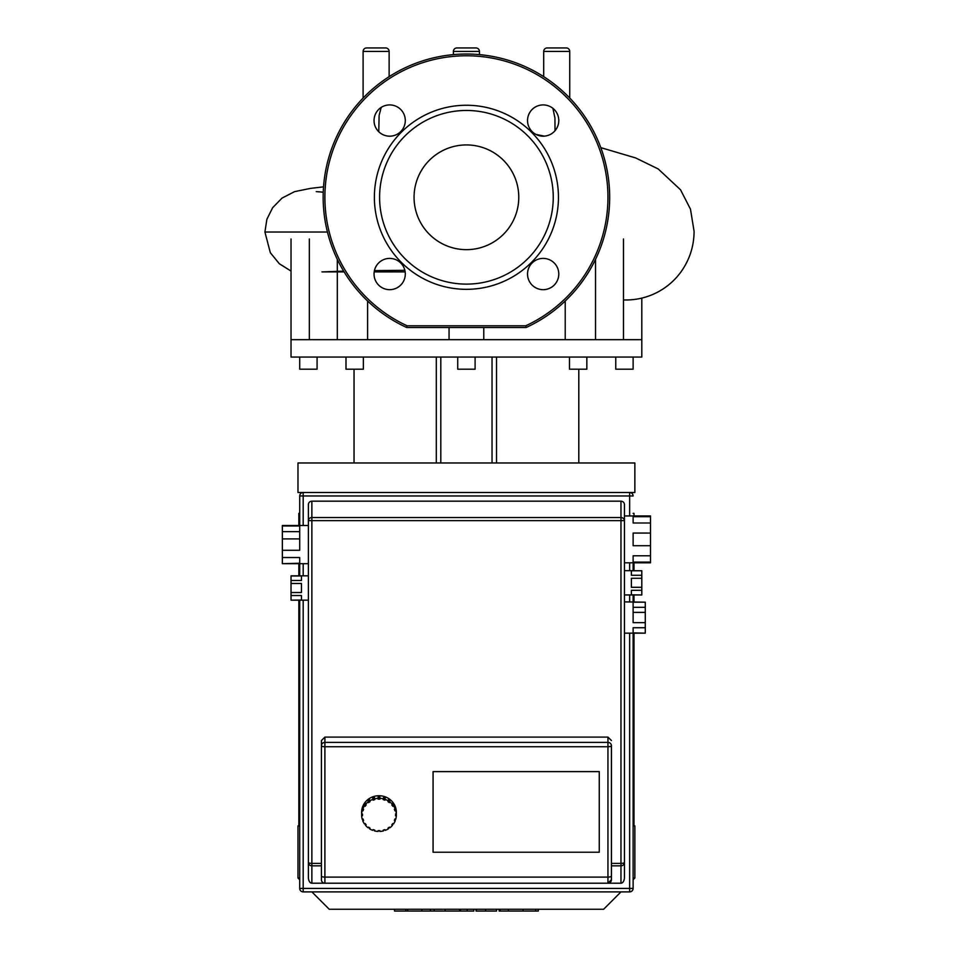 <?xml version="1.0" encoding="UTF-8"?>
<svg xmlns="http://www.w3.org/2000/svg" width="959" height="959" viewBox="0 0 959 959"><rect width="100%" height="100%" fill="white"/><g stroke="black" fill="none" stroke-linecap="round" stroke-linejoin="round"><path stroke-width="1.44" d="M466.422 144.929A52.361 52.361 0 0 0 414.06 197.29A52.361 52.361 0 0 0 466.422 249.652A52.361 52.361 0 0 0 518.771 197.29A52.361 52.361 0 0 0 466.422 144.929M466.422 289.33A92.04 92.04 0 0 0 558.45 197.29A92.04 92.04 0 0 0 466.422 105.25A92.04 92.04 0 0 0 374.382 197.29A92.04 92.04 0 0 0 466.422 289.33M466.422 284.116A86.825 86.825 0 0 0 553.247 197.29A86.825 86.825 0 0 0 466.422 110.465A86.825 86.825 0 0 0 379.596 197.29A86.825 86.825 0 0 0 466.422 284.116M374.046 274.034A15.632 15.632 0 0 0 389.678 289.666A15.632 15.632 0 0 0 405.297 274.034A15.632 15.632 0 0 0 389.678 258.403A15.632 15.632 0 0 0 374.046 274.034M374.046 120.546A15.632 15.632 0 0 0 389.678 136.178A15.632 15.632 0 0 0 405.297 120.546A15.632 15.632 0 0 0 389.678 104.915A15.632 15.632 0 0 0 374.046 120.546M527.534 120.546A15.632 15.632 0 0 0 543.166 136.178A15.632 15.632 0 0 0 558.785 120.546A15.632 15.632 0 0 0 543.166 104.915A15.632 15.632 0 0 0 527.534 120.546M527.534 274.034A15.632 15.632 0 0 0 543.166 289.666A15.632 15.632 0 0 0 558.785 274.034A15.632 15.632 0 0 0 543.166 258.403A15.632 15.632 0 0 0 527.534 274.034M526.095 327.522L406.736 327.522A143.263 143.263 0 0 1 353.847 108.679A143.263 143.263 0 0 1 578.996 108.679A143.263 143.263 0 0 1 526.095 327.522L525.724 325.796A141.524 141.524 0 0 0 577.546 109.662A141.524 141.524 0 0 0 355.286 109.662A141.524 141.524 0 0 0 407.119 325.796L406.736 327.522M499.136 909.264L499.136 911.05L537.328 911.05M535.673 909.264L535.673 911.05M476.06 909.264L476.06 911.05L496.534 911.05L496.534 909.264M485.566 909.264L485.566 911.05M473.818 909.264L473.818 911.05L460.512 911.05L460.512 909.264M394.521 909.264L394.521 911.05L460.512 911.05M405.825 909.264L405.825 911.05M407.635 909.264L407.635 911.05M421.852 909.264L421.852 911.05M430.423 909.264L430.423 911.05M434.175 909.264L434.175 911.05M445.144 909.264L445.144 911.05M282.354 550.286L282.354 538.898L299.711 538.898L299.711 550.286L282.354 550.286L282.354 557.539L299.711 557.539L299.711 563.233L282.354 563.688L308.39 563.688L308.39 504.65A3.476 3.476 0 0 1 311.867 501.173L620.964 501.173A3.476 3.476 0 0 1 624.441 504.65L624.441 520.641A3.476 3.093 180 0 0 620.964 517.56L620.964 520.653L624.441 520.641L624.441 862.369A3.476 1.007 180 0 1 620.964 863.388L620.964 865.845A3.476 3.476 0 0 0 624.441 862.369L624.441 633.156L645.275 633.156L633.12 632.88L633.12 627.737L645.275 627.737L645.275 622.667L633.12 622.667L633.12 612.393L645.275 612.393L645.275 622.667M291.033 592.518L291.033 583.492L301.45 583.492L301.45 592.518L291.033 592.518L291.033 595.527L301.45 595.527L301.45 600.034L291.033 600.166L308.39 600.166L308.39 877.425A5.79 3.476 90 0 0 311.867 883.215L311.867 865.845L321.421 865.845M650.49 516.673L650.49 522.991L633.12 522.991L633.12 516.673L650.49 516.673L650.49 515.942L624.441 515.942L624.441 562.825L650.49 562.825L650.49 562.094L633.12 562.094L633.12 555.776L650.49 555.776L650.49 545.707L633.12 545.707L633.12 533.06L650.49 533.06L650.49 545.707M624.441 562.825L624.441 594.952L641.811 594.952L631.382 594.832L631.382 590.312L641.811 590.312L641.811 587.304L631.382 587.304L631.382 578.289L641.811 578.289L641.811 587.304M645.275 607.311L633.12 607.311L633.12 602.18L645.275 602.18L645.275 612.393M645.275 627.737L645.275 632.88M645.275 602.18L624.441 601.892L624.441 617.524M641.811 590.312L641.811 594.832M641.811 575.28L631.382 575.28L631.382 570.761L641.811 570.761L641.811 578.289M641.811 570.761L624.441 570.641M650.49 555.776L650.49 562.094M650.49 533.06L650.49 522.991M291.033 575.975L301.45 575.975L301.45 580.483L291.033 580.483L291.033 575.844L308.39 575.844L308.39 563.688M291.033 600.034L291.033 595.527M291.033 580.483L291.033 583.492M282.354 525.952L299.711 525.952L299.711 531.646L282.354 531.646L282.354 525.496L308.39 525.496M282.354 563.233L282.354 557.539M282.354 531.646L282.354 538.898M433.072 852.227L433.072 771.611L599.267 771.611L599.267 852.227L433.072 852.227L433.072 771.611L599.267 771.611L599.267 852.227L433.072 852.227M299.711 495.971L303.188 495.971L303.188 492.494L297.973 492.494L297.973 462.981L634.858 462.981L634.858 492.494L629.655 492.494L629.655 495.971L633.12 495.971A3.476 3.476 0 0 0 629.655 492.494L303.188 492.494A3.476 3.476 0 0 0 299.711 495.971L299.711 525.952M299.711 600.166L299.711 888.418A3.476 3.476 0 0 0 303.188 891.894L629.655 891.894A3.476 3.476 0 0 0 633.12 888.418L633.12 633.156M633.12 888.418L629.655 888.418L629.655 891.894L303.188 891.894L303.188 888.418L299.711 888.418M633.12 612.393L633.12 607.311M633.12 602.18L633.12 594.952M633.12 570.641L633.12 562.825M299.711 531.646L299.711 538.898M299.711 563.688L299.711 575.844M624.441 594.952L624.441 601.892M624.441 862.369L624.441 877.425A5.79 3.476 90 0 1 620.964 883.215L607.946 883.215A3.476 3.476 0 0 0 611.422 879.739L611.422 745.706A3.476 3.321 180 0 0 607.946 742.398L607.946 746.737A3.476 1.031 0 0 0 611.422 745.706M308.39 504.65L308.39 862.369A3.476 3.476 0 0 0 311.867 865.845L311.867 863.388L321.421 863.388L321.421 745.706A3.476 1.031 0 0 0 324.897 746.737L324.897 737.099L321.421 740.54L321.421 879.739A3.476 3.476 0 0 0 324.897 883.215L311.867 883.215M611.422 863.388L620.964 863.388L620.964 520.653L311.867 520.653L311.867 517.56A3.476 3.093 180 0 0 308.39 520.641L311.867 520.653L311.867 863.388A3.476 1.007 180 0 1 308.39 862.369L308.39 877.425M611.422 865.845L620.964 865.845L620.964 883.215M611.422 879.739L607.946 883.215L324.897 883.215L324.897 746.737L607.946 746.737L607.946 883.215M324.897 737.099L607.946 737.099L611.422 740.54M396.355 813.604A17.37 16.579 0 0 1 396.331 814.431L396.331 815.713L395.48 815.713L396.331 812.764A17.37 16.579 0 0 1 396.355 813.604L396.355 812.309A17.37 16.579 0 0 0 378.985 795.73A17.37 16.579 0 0 0 361.615 812.309L361.615 813.604A17.37 16.579 0 0 1 361.639 812.764L361.639 814.059L362.49 814.059L362.49 815.713L361.639 815.713L361.639 814.431A17.37 16.579 0 0 1 361.615 813.604M396.331 815.713A17.37 16.579 0 0 1 395.743 819.214L394.94 818.962L394.401 820.544L395.216 820.796A17.37 16.579 0 0 1 393.526 823.949L392.842 823.481L391.823 824.824L392.507 825.291A17.37 16.579 0 0 1 389.881 827.797L389.378 827.149L387.975 828.12L388.479 828.78A17.37 16.579 0 0 1 385.17 830.386L384.907 829.619L383.252 830.122L383.516 830.902A17.37 16.579 0 0 1 379.848 831.453L379.848 830.638L379.848 831.453M395.372 819.094A17.37 16.579 0 0 1 395.216 819.501L395.216 820.796M392.902 823.517A17.37 16.579 0 0 1 392.507 824.009L392.507 825.291M388.479 827.773L388.479 828.78M383.516 830.05L383.516 830.902M378.122 831.453L378.122 830.638L378.122 831.453A17.37 16.579 0 0 1 374.454 830.902L374.454 830.05M374.454 830.902L374.717 830.122L373.063 829.619L372.799 830.386A17.37 16.579 0 0 1 369.491 828.78L369.491 827.773M369.491 828.78L369.994 828.12L368.592 827.149L368.088 827.797A17.37 16.579 0 0 1 365.463 825.291L365.463 824.009A17.37 16.579 0 0 1 365.067 823.517M365.463 825.291L366.146 824.824L365.127 823.481L364.444 823.949A17.37 16.579 0 0 1 362.754 820.796L362.754 819.501A17.37 16.579 0 0 1 362.598 819.094M362.754 820.796L363.569 820.544L363.029 818.962L362.226 819.214A17.37 16.579 0 0 1 361.639 815.713M361.639 814.431L362.49 814.059M362.226 809.264A17.37 16.579 0 0 1 362.754 807.694L362.754 808.976L363.569 809.228L363.029 810.811L362.226 810.559L362.226 809.264L363.173 809.108M363.029 810.811L363.029 809.516M364.444 804.529A17.37 16.579 0 0 1 365.463 803.198L366.146 804.961L365.127 806.303L364.444 805.824L364.444 804.529L365.511 804.517M365.127 806.303L365.127 805.009M368.088 800.693A17.37 16.579 0 0 1 369.491 799.71L369.994 801.652L368.592 802.623L368.088 801.976L368.088 800.693L368.592 801.34L369.491 800.717M368.592 802.623L368.592 801.34M372.799 798.104A17.37 16.579 0 0 1 374.454 797.588L374.717 799.65L373.063 800.166L372.799 799.386L372.799 798.104L373.063 798.871L374.454 798.439M373.063 800.166L373.063 798.871M378.122 798.32L378.122 797.037A17.37 16.579 0 0 1 379.848 797.037L379.848 799.135L378.122 799.135L378.122 798.32A17.37 16.579 0 0 0 374.454 798.883M378.122 797.84L379.848 797.84M383.516 798.883L383.516 797.588A17.37 16.579 0 0 1 385.17 798.104L384.907 800.166L383.252 799.65L383.516 798.883A17.37 16.579 0 0 0 379.848 798.32M383.516 798.439L384.907 798.871L385.17 798.104M384.907 800.166L384.907 798.871M388.479 801.005L388.479 799.71A17.37 16.579 0 0 1 389.881 800.693L389.378 802.623L387.975 801.652L388.479 801.005A17.37 16.579 0 0 0 385.17 799.386M388.479 800.717L389.378 801.34L389.881 800.693M389.378 802.623L389.378 801.34M392.507 804.481L392.507 803.198A17.37 16.579 0 0 1 393.526 804.529L392.842 806.303L391.823 804.961L392.507 804.481A17.37 16.579 0 0 0 389.881 801.976M392.459 804.517L393.526 804.529M392.842 806.303L392.842 805.009M395.216 808.976L395.216 807.694A17.37 16.579 0 0 1 395.743 809.264L394.94 810.811L394.401 809.228L395.216 808.976A17.37 16.579 0 0 0 393.526 805.824M394.796 809.108L395.743 809.264M394.94 810.811L394.94 809.516M395.48 814.059L396.331 814.431M361.639 814.059A17.37 16.579 0 0 1 362.226 810.559M362.754 808.976A17.37 16.579 0 0 1 364.444 805.824M365.463 804.481A17.37 16.579 0 0 1 368.088 801.976M369.491 801.005A17.37 16.579 0 0 1 372.799 799.386M395.743 810.559A17.37 16.579 0 0 1 396.331 814.059M378.122 830.638L379.848 830.638M299.711 825.903L297.973 825.903L297.973 878L299.711 879.739M633.12 825.903L634.858 825.903L634.858 878L633.12 878M620.964 891.894L603.607 909.264L329.237 909.264L311.867 891.894M633.12 879.739L634.858 878M299.711 878L297.973 878M633.995 515.942L633.995 513.341L633.12 513.341M299.711 513.341L298.848 513.341L298.848 525.496M569.478 357.048L569.478 369.203L586.836 369.203L586.836 357.048M457.731 357.048L457.731 369.203L475.101 369.203L475.101 357.048M345.995 357.048L345.995 369.203L363.365 369.203L363.365 357.048M299.711 357.048L299.711 369.203L317.081 369.203L317.081 357.048M615.762 357.048L615.762 369.203L633.12 369.203L633.12 357.048M590.432 339.678L291.033 339.678L291.033 357.048L641.811 357.048L641.811 339.678L590.432 339.678M623.482 339.678L623.482 238.971M309.349 238.971L309.349 339.678L309.349 238.971M367.609 301.03L367.609 339.678M565.223 339.678L565.223 301.03M492.039 462.981L492.039 357.048M578.804 462.981L578.804 369.203M496.534 462.981L496.534 357.048M354.039 462.981L354.039 369.203L354.039 462.981M440.804 462.981L440.804 357.048M436.309 462.981L436.309 357.048M453.391 54.615L453.391 51.426L479.44 51.426L479.44 54.615M479.44 51.426A3.476 3.476 0 0 0 475.964 47.95L456.868 47.95A3.476 3.476 0 0 0 453.391 51.426M363.101 51.426L389.138 51.426A3.476 3.476 0 0 0 385.674 47.95L366.566 47.95A3.476 3.476 0 0 0 363.101 51.426L363.101 98.046M569.742 51.426A3.476 3.476 0 0 0 566.266 47.95L547.169 47.95A3.476 3.476 0 0 0 543.693 51.426L569.742 51.426L569.742 98.046M555.009 130.736L554.937 117.933L552.875 108.307M381.202 107.42L379.117 115.38L378.769 131.743M323.243 192.136L321.972 192.136L323.243 192.208M343.658 271.145L321.972 271.9L344.113 271.9M374.19 271.9L405.154 271.9M623.482 299.939A67.969 67.969 0 0 0 681.945 270.522M404.854 270.306L374.418 270.63M407.119 325.796L525.724 325.796M508.426 909.264L508.426 911.05M500.142 909.264L500.142 911.05M523.051 909.264L523.051 911.05M476.335 909.264L476.335 911.05M467.165 909.264L467.165 911.05M459.685 909.264L459.685 911.05M607.946 737.099L607.946 742.398L324.897 742.398A3.476 3.321 180 0 0 321.421 745.706M629.655 633.156L629.655 888.418L303.188 888.418L303.188 600.166M303.188 525.496L303.188 495.971L629.655 495.971L629.655 515.942M629.655 562.825L629.655 570.641M629.655 594.952L629.655 601.892M303.188 575.844L303.188 563.688M620.964 501.173L620.964 517.56L311.867 517.56L311.867 501.173M611.422 876.07A3.476 1.031 180 0 1 607.946 877.101L324.897 877.101A3.476 1.031 0 0 1 321.421 876.07M327.427 232.018L264.912 232.018L266.89 219.251L272.632 207.719L282.018 198.105L294.545 191.644L310.584 188.372L323.531 186.861M538.323 911.05L538.323 909.264M298.848 825.903L298.848 600.166M298.848 575.844L298.848 563.688M633.995 825.903L633.995 633.156M633.995 601.892L633.995 594.952M633.995 570.641L633.995 562.825M641.811 298.105L641.811 339.678M291.033 238.971L291.033 339.678M337.316 259.386L337.316 339.678M449.052 327.522L449.052 339.678M483.78 327.522L483.78 339.678M595.527 259.386L595.527 339.678M543.693 76.66L543.693 51.426M389.138 76.66L389.138 51.426M316.206 191.62L322.871 192.136M681.226 271.553C689.701 259.493 693.992 246.091 694.088 231.359L690.492 209.206L680.542 189.798L658.198 168.952L635.661 157.935L600.802 147.638M544.28 136.13L535.985 134.428M291.033 271.073L279.285 263.713L270.33 252.697L264.912 232.018"/></g></svg>
